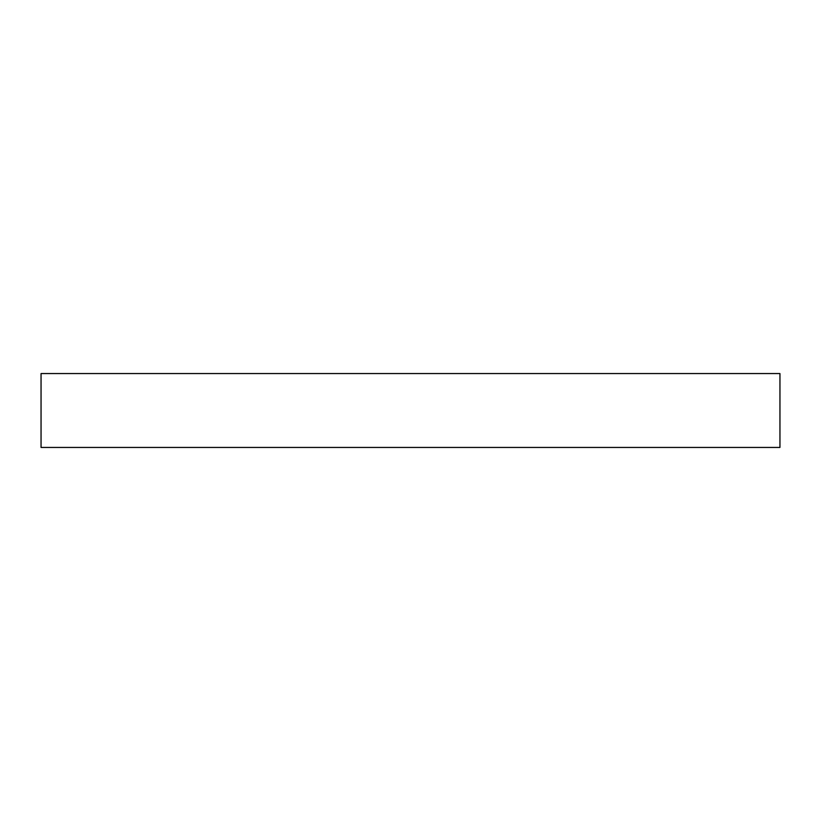 <?xml version="1.0" encoding="UTF-8"?>
<svg xmlns="http://www.w3.org/2000/svg" width="821" height="821" viewBox="0 0 821 821"><rect width="100%" height="100%" fill="white"/><g stroke="black" fill="none" stroke-linecap="round" stroke-linejoin="round"><path stroke-width="1.23" d="M41.05 373.555L41.05 447.445L779.95 447.445L779.95 373.555L41.05 373.555L41.05 447.445L779.95 447.445L779.95 373.555L41.05 373.555"/></g></svg>
